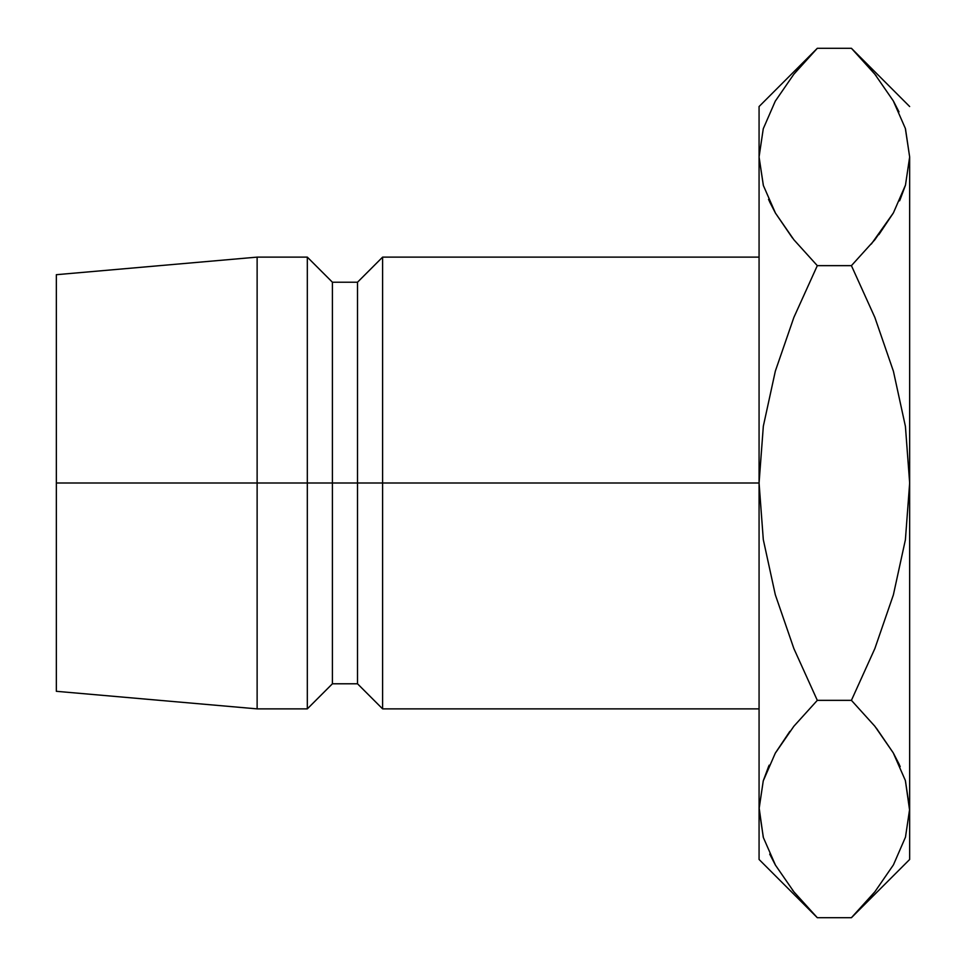 <?xml version="1.0" encoding="UTF-8"?>
<svg xmlns="http://www.w3.org/2000/svg" width="966" height="966" viewBox="0 0 966 966"><rect width="100%" height="100%" fill="white"/><g stroke="black" fill="none" stroke-linecap="round" stroke-linejoin="round"><path stroke-width="1.45" d="M759.071 257.125L382.608 257.125L357.517 282.217L332.413 282.217L307.321 257.125L257.125 257.125L56.342 274.694L56.342 483L257.125 483L257.125 257.125L257.125 483L307.321 483L307.321 257.125L307.321 483L332.413 483L332.413 282.217L332.413 483L357.517 483L357.517 282.217L357.517 483L382.608 483L382.608 257.125L382.608 483L759.071 483L759.071 859.462L759.071 809.025L763.382 837.582L759.071 809.025L763.249 780.902L775.275 753.214L793.835 726.287L817.308 700.35L793.883 726.239L775.384 753.021M793.871 648.572L775.312 594.754L763.297 539.596L759.071 483L763.333 426.199L775.348 371.089L793.871 317.428L817.308 265.65L793.883 239.761L775.469 213.124L763.382 185.532L759.071 156.975L759.071 106.538L759.071 483L56.342 483L56.342 691.306L56.342 274.694M759.071 708.875L382.608 708.875L382.608 483L382.608 708.875L357.517 683.783L357.517 483L357.517 683.783L332.413 683.783L332.413 483L332.413 683.783L307.321 708.875L307.321 483L307.321 708.875L257.125 708.875L257.125 483L257.125 708.875L56.342 691.306M768.695 766.207L763.321 780.661L769.153 765.181M759.083 807.455L763.249 837.148M789.862 731.347L775.372 753.033M793.835 891.763L794.873 893.055M809.242 909.392L817.308 917.7L793.883 891.811L775.469 865.174L763.382 837.582L759.071 809.025L763.249 780.902L775.275 753.214L793.835 726.287L817.308 700.35L793.895 648.633L775.312 594.754L763.297 539.596L759.071 483L759.071 809.025M792.277 889.807L793.364 891.171M769.733 854.125L775.263 864.836M792.398 237.914L775.469 213.124L763.382 185.532L759.071 156.975L759.071 483L763.333 426.199L775.348 371.089L793.871 317.428L817.308 265.65L793.871 317.428M763.321 128.623L775.275 101.164L793.835 74.237L811.814 53.903M809.786 56.028L793.883 74.189M759.071 156.975L763.249 128.852L759.071 156.975L763.321 185.339L759.071 156.975M769.467 201.532L775.384 212.979M909.658 157.12L909.658 859.462L909.658 483L905.408 426.308M900.034 199.793L905.408 185.339L899.575 200.831M878.855 234.653L893.345 212.979M871.308 244.072L893.357 212.967M874.858 317.428L893.417 371.246L905.42 426.404L909.658 483L909.658 156.975L905.48 185.098L893.453 212.786L874.894 239.713L851.42 265.65L874.834 317.367L893.417 371.246L905.42 426.404L909.658 483L905.396 539.801L893.369 594.911L874.858 648.572L851.42 700.35L874.846 726.239L893.26 752.876L905.347 780.468L909.658 809.025L905.48 837.148L893.453 864.836L874.894 891.763L856.794 912.218M859.426 56.547L874.846 74.189L893.26 100.826L905.347 128.418L909.658 156.975L905.48 185.098L893.453 212.786L874.894 239.713L851.42 265.65L874.834 317.367M874.894 74.237L874.254 73.44M876.452 76.193L875.365 74.829M905.48 128.852L909.658 156.975L905.48 128.852M898.996 111.875L893.465 101.164M909.646 810.595L905.408 780.661L909.658 809.025L905.48 837.148M858.846 910.069L874.846 891.811M876.319 728.086L893.26 752.876L905.347 780.468L909.658 809.025M899.261 764.468L893.345 753.021M874.834 648.633L851.42 700.35L817.308 700.35L851.42 700.35L874.858 648.572L851.42 700.35L874.846 726.239M759.071 859.462L817.308 917.7L851.42 917.7L817.308 917.7L793.883 891.811L775.469 865.174L763.382 837.582M900.203 766.593L893.357 753.033M793.895 648.633L817.308 700.35L793.883 726.239M874.894 891.763L851.42 917.7L909.658 859.462M793.895 317.367L817.308 265.65L851.42 265.65L817.308 265.65L793.835 239.713M909.658 483L905.396 539.801L893.369 594.911L874.858 648.572M793.835 74.237L817.308 48.3L851.42 48.3L874.846 74.189L893.26 100.826L905.347 128.418M768.525 199.407L775.372 212.967M851.42 265.65L874.846 239.761M909.658 106.538L851.42 48.3L817.308 48.3L759.071 106.538"/></g></svg>
